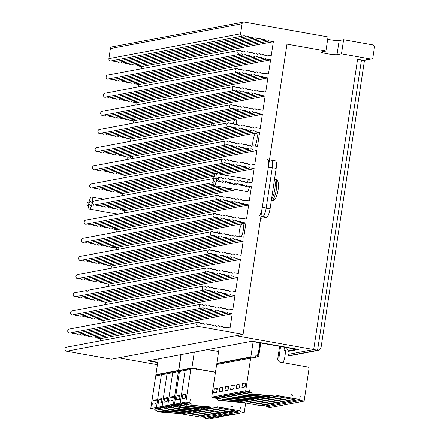 <?xml version="1.0" encoding="UTF-8"?>
<svg xmlns="http://www.w3.org/2000/svg" width="441" height="441" viewBox="0 0 441 441"><rect width="100%" height="100%" fill="white"/><g stroke="black" fill="none" stroke-linecap="round" stroke-linejoin="round"><path stroke-width="0.66" d="M325.905 51.024L328.038 36.917L244.342 22.05A2.045 1.968 79.3 0 0 243.658 22.056L111.97 46.873A2.045 1.968 79.3 0 0 110.404 48.543L108.883 58.62A2.045 1.968 79.3 0 0 110.52 60.979L244.275 35.699L246.1 36.851L248.173 36.388L249.997 37.54L252.065 37.083L253.889 38.235L255.956 37.772L257.781 38.924L259.848 38.466L261.673 39.618L263.74 39.155L265.565 40.307L267.632 39.844L269.457 40.996L273.348 41.691L271.215 55.798L267.323 55.108L265.256 55.566L263.431 54.414L261.364 54.877L259.54 53.725L257.472 54.182L255.648 53.03L253.581 53.493L251.756 52.341L249.683 52.799L247.859 51.647L245.791 52.11L243.967 50.958L241.9 51.415L240.075 50.268A2.045 1.968 79.3 0 0 237.804 52.292A2.045 1.968 79.3 0 0 239.469 54.298L241.536 53.835L243.36 54.987L245.428 54.53L247.252 55.682L249.319 55.219L251.144 56.371L253.211 55.913L255.036 57.065L257.103 56.602L258.928 57.754L261 57.291L262.825 58.444L264.892 57.986L266.717 59.138L270.609 59.827L268.475 73.939L264.583 73.245L262.511 73.708L260.686 72.556L258.619 73.013L256.794 71.861L254.727 72.324L252.902 71.172L250.835 71.629L249.011 70.477L246.943 70.94L245.119 69.788L243.052 70.246L241.227 69.094L239.154 69.557L237.335 68.405A2.045 1.968 79.3 0 0 235.059 70.428A2.045 1.968 79.3 0 0 236.723 72.434L238.79 71.977L240.615 73.129L242.682 72.666L244.507 73.818L246.574 73.36L248.399 74.512L250.471 74.049L252.296 75.202L254.363 74.738L256.188 75.891L258.255 75.433L260.08 76.585L262.147 76.122L263.972 77.274L267.863 77.969L265.73 92.075L261.838 91.386L259.771 91.844L257.946 90.692L255.879 91.155L254.055 90.003L251.982 90.46L250.163 89.308L248.09 89.771L246.265 88.619L244.198 89.076L242.374 87.924L240.306 88.387L238.482 87.235L236.415 87.693L234.59 86.541A2.045 1.968 79.3 0 0 232.313 88.569A2.045 1.968 79.3 0 0 233.978 90.576L236.045 90.113L237.87 91.265L239.943 90.807L241.767 91.96L243.834 91.496L245.659 92.649L247.726 92.191L249.551 93.338L251.618 92.88L253.443 94.032L255.51 93.569L257.335 94.721L259.402 94.264L261.226 95.416L265.124 96.105L262.985 110.217L259.093 109.522L257.026 109.985L255.201 108.833L253.134 109.291L251.309 108.139L249.242 108.602L247.418 107.45L245.35 107.907L243.526 106.755L241.459 107.218L239.634 106.066L237.561 106.524L235.737 105.371L233.669 105.834L231.845 104.682A2.045 1.968 79.3 0 0 229.574 106.705A2.045 1.968 79.3 0 0 231.238 108.712L233.306 108.254L235.13 109.407L237.197 108.944L239.022 110.096L241.089 109.638L242.914 110.79L244.981 110.327L246.806 111.479L248.873 111.016L250.697 112.168L252.77 111.711L254.595 112.863L256.662 112.4L258.487 113.552L262.378 114.247L260.245 128.353L256.353 127.664L254.286 128.122L252.461 126.969L250.389 127.432L248.564 126.28L246.497 126.738L244.672 125.586L242.605 126.049L240.78 124.897L238.713 125.354L236.889 124.202L234.821 124.665L232.997 123.513L230.93 123.971L229.105 122.819A2.045 1.968 79.3 0 0 226.828 124.847A2.045 1.968 79.3 0 0 228.493 126.854L230.56 126.391L232.385 127.543L234.452 127.085L236.277 128.237L238.349 127.774L240.169 128.926L242.241 128.463L244.066 129.615L246.133 129.158L247.958 130.31L250.025 129.847L251.85 130.999L253.917 130.542L255.741 131.694L259.633 132.383L257.5 146.489L253.608 145.8L251.541 146.263L249.716 145.111L247.649 145.569L245.824 144.416L243.757 144.88L241.933 143.727L239.86 144.185L238.035 143.033L235.968 143.496L234.143 142.344L232.076 142.801L230.252 141.649L228.184 142.112L226.36 140.96A2.045 1.968 79.3 0 0 224.083 142.983A2.045 1.968 79.3 0 0 225.748 144.99L227.821 144.532L229.645 145.684L231.712 145.221L233.537 146.373L235.604 145.91L237.429 147.062L239.496 146.605L241.321 147.757L243.388 147.294L245.213 148.446L247.28 147.989L249.104 149.141L251.177 148.678L252.996 149.83L256.894 150.524L254.76 164.631L250.863 163.942L248.796 164.399L246.971 163.247L244.904 163.71L243.079 162.558L241.012 163.016L239.187 161.864L237.12 162.327L235.296 161.174L233.228 161.632L231.404 160.48L229.331 160.943L227.506 159.791L225.439 160.248L223.615 159.096A2.045 1.968 79.3 0 0 221.343 161.125A2.045 1.968 79.3 0 0 223.008 163.131L225.075 162.668L226.9 163.82L228.967 163.363L230.792 164.51L232.859 164.052L234.684 165.204L236.751 164.741L238.575 165.893L240.648 165.436L242.473 166.588L244.54 166.125L246.365 167.277L248.432 166.819L250.256 167.971L254.148 168.66L252.015 182.767L248.123 182.078L246.056 182.541L244.231 181.389L242.159 181.846L240.334 180.694L238.267 181.157L236.442 180.005L234.375 180.463L232.55 179.311L230.483 179.774L228.659 178.622L226.591 179.079L224.767 177.927L222.699 178.39L220.875 177.238A2.045 1.968 79.3 0 0 218.598 179.261A2.045 1.968 79.3 0 0 220.263 181.268L222.33 180.81L224.155 181.962L226.222 181.499L228.047 182.651L230.119 182.188L231.944 183.34L234.011 182.883L235.836 184.035L237.903 183.572L239.728 184.724L241.795 184.266L243.619 185.418L245.687 184.955L247.511 186.108L251.403 186.802L249.27 200.909L245.378 200.214L243.311 200.677L241.486 199.525L239.419 199.988L237.594 198.836L235.527 199.293L233.702 198.141L231.63 198.604L229.811 197.452L227.738 197.91L225.913 196.758L223.846 197.221L222.021 196.069L219.954 196.526L218.13 195.374A2.045 1.968 79.3 0 0 215.853 197.403A2.045 1.968 79.3 0 0 217.518 199.409L219.59 198.946L221.415 200.098L223.482 199.635L225.307 200.787L227.374 200.33L229.199 201.482L231.266 201.019L233.091 202.171L235.158 201.713L236.982 202.866L239.05 202.402L240.874 203.555L242.947 203.097L244.772 204.249L248.663 204.938L246.53 219.045L242.638 218.356L240.565 218.813L238.741 217.661L236.674 218.124L234.849 216.972L232.782 217.435L230.957 216.283L228.89 216.74L227.065 215.588L224.998 216.051L223.174 214.899L221.106 215.357L219.282 214.205L217.209 214.668L215.384 213.516A2.045 1.968 79.3 0 0 213.113 215.539A2.045 1.968 79.3 0 0 214.778 217.545L216.845 217.082L218.67 218.234L220.737 217.777L222.562 218.929L224.629 218.466L226.454 219.618L228.521 219.16L230.345 220.313L232.418 219.85L234.243 221.002L236.31 220.544L238.134 221.696L240.202 221.233L242.026 222.385L245.918 223.08L243.785 237.186L239.893 236.492L237.826 236.955L236.001 235.803L233.934 236.26L232.109 235.114L230.037 235.571L228.212 234.419L226.145 234.882L224.32 233.73L222.253 234.188L220.428 233.035L218.361 233.498L216.537 232.346L214.469 232.804L212.645 231.652A2.045 1.968 79.3 0 0 210.368 233.68A2.045 1.968 79.3 0 0 212.033 235.681L214.1 235.224L215.925 236.376L217.997 235.913L219.822 237.065L221.889 236.608L223.714 237.76L225.781 237.297L227.606 238.449L229.673 237.991L231.497 239.143L233.565 238.68L235.389 239.832L237.456 239.375L239.281 240.527L243.173 241.216L241.04 255.322L237.148 254.633L235.081 255.091L233.256 253.939L231.189 254.402L229.364 253.25L227.297 253.713L225.472 252.561L223.405 253.018L221.58 251.866L219.508 252.329L217.683 251.177L215.616 251.635L213.791 250.482L211.724 250.946L209.899 249.793A2.045 1.968 79.3 0 0 207.628 251.817A2.045 1.968 79.3 0 0 209.293 253.823L211.36 253.36L213.185 254.512L215.252 254.055L217.077 255.207L219.144 254.744L220.969 255.896L223.036 255.438L224.86 256.59L226.928 256.127L228.752 257.279L230.825 256.822L232.644 257.974L234.717 257.511L236.541 258.663L240.433 259.358L238.3 273.464L234.408 272.77L232.335 273.233L230.511 272.08L228.444 272.538L226.619 271.386L224.552 271.849L222.727 270.697L220.66 271.16L218.835 270.008L216.768 270.465L214.943 269.313L212.876 269.776L211.052 268.624L208.979 269.082L207.16 267.93A2.045 1.968 79.3 0 0 204.883 269.958A2.045 1.968 79.3 0 0 206.548 271.959L208.615 271.502L210.44 272.654L212.507 272.191L214.332 273.343L216.399 272.885L218.223 274.037L220.296 273.574L222.121 274.726L224.188 274.269L226.013 275.421L228.08 274.958L229.904 276.11L231.972 275.653L233.796 276.805L237.688 277.494L235.555 291.6L231.663 290.911L229.596 291.369L227.771 290.217L225.704 290.68L223.879 289.528L221.806 289.985L219.982 288.833L217.915 289.296L216.09 288.144L214.023 288.607L212.198 287.455L210.131 287.912L208.306 286.76L206.239 287.223L204.415 286.071A2.045 1.968 79.3 0 0 202.138 288.094A2.045 1.968 79.3 0 0 203.803 290.101L205.87 289.638L207.694 290.79L209.767 290.332L211.592 291.484L213.659 291.021L215.484 292.174L217.551 291.716L219.375 292.868L221.443 292.405L223.267 293.557L225.334 293.1L227.159 294.252L229.226 293.789L231.051 294.941L234.948 295.635L232.809 309.742L228.918 309.047L226.85 309.51L225.026 308.358L222.959 308.816L221.134 307.664L219.067 308.127L217.242 306.975L215.175 307.432L213.35 306.286L211.283 306.743L209.458 305.591L207.386 306.054L205.561 304.902L203.494 305.359L201.669 304.207A2.045 1.968 79.3 0 0 199.398 306.23A2.045 1.968 79.3 0 0 201.063 308.237L203.13 307.779L204.955 308.932L207.022 308.468L208.847 309.621L210.914 309.163L212.738 310.315L214.806 309.852L216.63 311.004L218.697 310.547L220.522 311.699L222.595 311.236L224.419 312.388L226.487 311.93L228.311 313.082L232.203 313.772L230.07 327.878L226.178 327.189L224.105 327.646L222.286 326.494L220.213 326.957L218.389 325.805L216.322 326.263L214.497 325.111L212.43 325.574L210.605 324.422L208.538 324.885L206.713 323.733L204.646 324.19L202.821 323.038L200.754 323.501L198.93 322.349A2.045 1.968 79.3 0 0 196.653 324.372A2.045 1.968 79.3 0 0 198.318 326.379L243.085 334.333L286.975 44.111L325.905 51.024L321.439 51.867A8.192 0.777 8.6 0 0 321.125 52.027A8.192 0.777 8.6 0 0 328.038 53.852A8.192 0.777 8.6 0 0 337.007 54.634L341.472 53.791L370.666 58.978A2.045 1.968 79.3 0 0 372.921 57.308L374.442 47.231A2.045 1.968 79.3 0 0 372.799 44.872L343.605 39.684L339.14 40.528A8.192 0.777 8.6 0 1 327.68 39.293M112.676 60.571L114.417 61.674L246.1 36.851M116.567 61.266L118.309 62.363L249.997 37.54M120.465 61.955L122.201 63.052L253.889 38.235M124.356 62.65L126.093 63.747L257.781 38.924M128.248 63.339L129.985 64.436L261.673 39.618M132.14 64.033L133.877 65.13L265.565 40.307M136.032 64.722L137.774 65.819L141.666 66.514L141.324 68.752M239.391 50.268L107.703 75.091A2.045 1.968 79.3 0 0 107.78 79.121L239.469 54.298M109.936 78.713L111.672 79.81L243.36 54.987M113.828 79.402L115.564 80.499L247.252 55.682M117.719 80.097L119.456 81.194L251.144 56.371M121.611 80.786L123.348 81.883L255.036 57.065M125.503 81.48L127.245 82.577L258.928 57.754M129.395 82.169L131.137 83.266L262.825 58.444M133.292 82.864L135.029 83.961L138.921 84.65L138.584 86.894M236.646 68.41L104.964 93.227A2.045 1.968 79.3 0 0 105.035 97.257L236.723 72.434M107.191 96.849L108.927 97.946L240.615 73.129M111.082 97.544L112.824 98.641L244.507 73.818M114.974 98.233L116.716 99.33L248.399 74.512M118.866 98.927L120.608 100.024L252.296 75.202M122.763 99.616L124.5 100.713L256.188 75.891M126.655 100.311L128.392 101.408L260.08 76.585M130.547 101L132.283 102.097L136.175 102.792L135.839 105.03M233.906 86.546L102.218 111.369A2.045 1.968 79.3 0 0 102.295 115.393L233.978 90.576M104.445 114.991L106.187 116.088L237.87 91.265M108.343 115.68L110.079 116.777L241.767 91.96M112.234 116.374L113.971 117.471L245.659 92.649M116.126 117.063L117.863 118.16L249.551 93.338M120.018 117.758L121.755 118.855L253.443 94.032M123.91 118.447L125.652 119.544L257.335 94.721M127.802 119.142L129.544 120.239L133.436 120.928L133.094 123.171M231.161 104.688L99.473 129.505A2.045 1.968 79.3 0 0 99.55 133.535L231.238 108.712M101.706 133.127L103.442 134.224L235.13 109.407M105.597 133.821L107.334 134.918L239.022 110.096M109.489 134.511L111.226 135.608L242.914 110.79M113.381 135.205L115.123 136.302L246.806 111.479M117.273 135.894L119.015 136.991L250.697 112.168M121.17 136.589L122.907 137.686L254.595 112.863M125.062 137.278L126.799 138.375L130.69 139.069L130.354 141.307M228.421 122.824L96.733 147.647A2.045 1.968 79.3 0 0 96.805 151.671L228.493 126.854M98.96 151.269L100.697 152.365L232.385 127.543M102.852 151.958L104.594 153.055L236.277 128.237M106.744 152.652L108.486 153.749L240.169 128.926M110.641 153.341L112.378 154.438L244.066 129.615M114.533 154.036L116.27 155.133L247.958 130.31M118.425 154.725L120.161 155.822L251.85 130.999M122.317 155.414L124.053 156.516L127.951 157.205L127.609 159.449M225.676 140.96L93.988 165.783A2.045 1.968 79.3 0 0 94.065 169.813L225.748 144.99M96.215 169.405L97.957 170.502L229.645 145.684M100.113 170.099L101.849 171.196L233.537 146.373M104.004 170.788L105.741 171.885L237.429 147.062M107.896 171.483L109.633 172.58L241.321 147.757M111.788 172.172L113.524 173.269L245.213 148.446M115.68 172.866L117.422 173.963L249.104 149.141M119.572 173.556L121.314 174.653L125.205 175.347L124.864 177.585M222.931 159.102L91.248 183.925A2.045 1.968 79.3 0 0 91.32 187.949L223.008 163.131M93.475 187.546L95.212 188.643L226.9 163.82M97.367 188.235L99.104 189.332L230.792 164.51M101.259 188.93L102.996 190.027L234.684 165.204M105.151 189.619L106.893 190.716L238.575 165.893M109.043 190.314L110.785 191.411L242.473 166.588M112.94 191.003L114.677 192.1L246.365 167.277M116.832 191.692L118.568 192.794L122.46 193.483L122.124 195.727M89.093 201.95L88.503 202.061A2.045 1.968 79.3 0 0 88.575 206.09L88.602 206.085M217.446 195.38L85.758 220.202A2.045 1.968 79.3 0 0 85.835 224.226L217.518 199.409M87.991 223.824L89.727 224.921L221.415 200.098M91.882 224.513L93.619 225.61L225.307 200.787M95.774 225.208L97.511 226.305L229.199 201.482M99.666 225.897L101.402 226.994L233.091 202.171M103.558 226.586L105.3 227.688L236.982 202.866M107.45 227.28L109.192 228.377L240.874 203.555M111.341 227.969L113.083 229.066L116.975 229.761L116.639 232.005M214.701 213.516L83.018 238.338A2.045 1.968 79.3 0 0 83.09 242.368L214.778 217.545M85.245 241.96L86.982 243.057L218.67 218.234M89.137 242.655L90.874 243.752L222.562 218.929M93.029 243.344L94.771 244.441L226.454 219.618M96.921 244.038L98.663 245.135L230.345 220.313M100.818 244.727L102.555 245.824L234.243 221.002M104.71 245.417L106.446 246.519L238.134 221.696M108.602 246.111L110.338 247.208L114.23 247.897L113.894 250.141M211.961 231.657L185.744 236.596L183.776 237.319L184.151 236.9L162.839 240.913L160.866 241.635L161.246 241.216L80.273 256.48A2.045 1.968 79.3 0 0 80.345 260.504L212.033 235.681M82.5 260.102L84.242 261.199L215.925 236.376M86.392 260.791L88.134 261.888L219.822 237.065M90.289 261.485L92.026 262.582L223.714 237.76M94.181 262.175L95.918 263.271L227.606 238.449M98.073 262.864L99.809 263.966L231.497 239.143M101.965 263.558L103.701 264.655L235.389 239.832M105.857 264.247L107.598 265.344L111.49 266.039L111.149 268.282M209.216 249.793L77.528 274.616A2.045 1.968 79.3 0 0 77.605 278.646L209.293 253.823M79.76 278.238L81.497 279.335L213.185 254.512M83.652 278.933L85.389 280.029L217.077 255.207M87.544 279.622L89.28 280.719L220.969 255.896M91.436 280.311L93.172 281.413L224.86 256.59M95.328 281.005L97.07 282.102L228.752 257.279M99.219 281.694L100.961 282.791L232.644 257.974M103.117 282.389L104.853 283.486L108.745 284.175L108.409 286.418M206.471 267.935L88.933 290.09L85.868 292.416L86.309 290.586L74.788 292.758A2.045 1.968 79.3 0 0 74.86 296.782L206.548 271.959M77.015 296.38L78.752 297.477L210.44 272.654M80.907 297.069L82.649 298.166L214.332 273.343M84.799 297.758L86.541 298.86L218.223 274.037M88.691 298.452L90.433 299.549L222.121 274.726M92.588 299.141L94.324 300.238L226.013 275.421M96.48 299.836L98.216 300.933L229.904 276.11M100.372 300.525L102.108 301.622L106 302.317L105.664 304.56M203.731 286.071L72.043 310.894A2.045 1.968 79.3 0 0 72.12 314.924L203.803 290.101M74.27 314.516L76.012 315.613L207.694 290.79M78.167 315.21L79.904 316.307L211.592 291.484M82.059 315.899L83.796 316.996L215.484 292.174M85.951 316.588L87.687 317.691L219.375 292.868M89.843 317.283L91.579 318.38L223.267 293.557M93.735 317.972L95.477 319.069L227.159 294.252M97.626 318.667L99.368 319.764L103.26 320.453L102.918 322.696M200.986 304.213L69.298 329.036A2.045 1.968 79.3 0 0 69.375 333.06L201.063 308.237M71.53 332.657L73.267 333.754L204.955 308.932M75.422 333.346L77.158 334.443L208.847 309.621M79.314 334.035L81.05 335.138L212.738 310.315M83.206 334.73L84.948 335.827L216.63 311.004M87.097 335.419L88.839 336.516L220.522 311.699M90.995 336.114L92.731 337.211L224.419 312.388M94.887 336.803L96.623 337.9L100.515 338.594L100.179 340.832M198.241 322.349L66.558 347.172A2.045 1.968 79.3 0 0 66.63 351.201L111.397 359.15L243.085 334.333M343.605 39.684L341.472 53.791M243.658 22.056A2.045 1.968 79.3 0 0 242.092 23.72L240.565 33.797A2.045 1.968 79.3 0 0 242.208 36.156M200.666 323.446L202.821 323.038M204.558 324.135L206.713 323.733M208.45 324.83L210.605 324.422M212.341 325.519L214.497 325.111M216.239 326.213L218.389 325.805M220.131 326.902L222.286 326.494M224.022 327.591L226.178 327.189M100.515 338.594L232.203 313.772M96.623 337.9L228.311 313.082M203.411 305.304L205.561 304.902M207.303 305.999L209.458 305.591M211.195 306.688L213.35 306.286M215.087 307.383L217.242 306.975M218.979 308.072L221.134 307.664M222.87 308.766L225.026 308.358M226.768 309.455L228.918 309.047M103.26 320.453L234.948 295.635M99.368 319.764L231.051 294.941M206.151 287.168L208.306 286.76M210.043 287.857L212.198 287.455M213.94 288.552L216.09 288.144M217.832 289.241L219.982 288.833M221.724 289.935L223.879 289.528M225.616 290.625L227.771 290.217M229.507 291.319L231.663 290.911M106 302.317L237.688 277.494M102.108 301.622L233.796 276.805M86.309 290.586L87.494 290.884M108.745 284.175L240.433 259.358M232.253 273.177L234.408 272.77M228.361 272.488L230.511 272.08M224.463 271.794L226.619 271.386M220.572 271.105L222.727 270.697M216.68 270.41L218.835 270.008M212.788 269.721L214.943 269.313M208.896 269.027L211.052 268.624M104.853 283.486L236.541 258.663M211.636 250.89L213.791 250.482M215.533 251.579L217.683 251.177M219.425 252.274L221.58 251.866M223.317 252.963L225.472 252.561M227.209 253.658L229.364 253.25M231.101 254.347L233.256 253.939M234.992 255.041L237.148 254.633M111.49 266.039L243.173 241.216M107.598 265.344L239.281 240.527M161.246 241.216L161.902 241.238M184.151 236.9L184.812 236.922M217.148 232.732A6.141 1.599 100.1 0 1 218.631 231.034A6.141 1.599 100.1 0 1 219.447 233.223A6.141 1.599 -79.9 0 0 218.631 231.034A6.141 1.599 -79.9 0 0 218.471 231.034A6.141 1.599 -79.9 0 0 217.148 232.732M239.243 236.619A7.166 1.869 100.1 0 1 239.325 231.172A7.166 1.869 100.1 0 1 242.346 223.752A7.166 1.869 100.1 0 1 242.533 223.747A7.166 1.869 100.1 0 1 243.234 230.439A7.166 1.869 100.1 0 1 241.321 236.751M114.23 247.897L117.802 247.225A7.166 1.869 100.1 0 1 117.99 247.225A7.166 1.869 100.1 0 1 118.894 249.198M116.038 249.738A7.166 1.869 100.1 0 1 117.802 247.225L245.918 223.08M237.738 236.9L239.893 236.492M233.846 236.211L236.001 235.803M229.954 235.516L232.109 235.114M226.062 234.827L228.212 234.419M222.165 234.132L224.32 233.73M218.273 233.443L220.428 233.035M214.381 232.749L216.537 232.346M110.338 247.208L242.026 222.385M217.126 214.613L219.282 214.205M221.018 215.302L223.174 214.899M224.91 215.996L227.065 215.588M228.802 216.685L230.957 216.283M232.694 217.38L234.849 216.972M236.591 218.069L238.741 217.661M240.483 218.764L242.638 218.356M116.975 229.761L248.663 204.938M113.083 229.066L244.772 204.249M219.866 196.471L222.021 196.069M223.763 197.166L225.913 196.758M227.655 197.855L229.811 197.452M231.547 198.549L233.702 198.141M235.439 199.238L237.594 198.836M239.331 199.933L241.486 199.525M243.223 200.622L245.378 200.214M243.757 185.319L245.521 186.482L249.413 187.177A6.141 1.599 100.1 0 1 247.065 191.504L213.979 185.628A6.141 1.599 -79.9 0 0 214.139 185.628A6.141 1.599 -79.9 0 0 216.68 179.564A6.141 1.599 -79.9 0 0 216.123 173.534A6.141 1.599 -79.9 0 0 215.963 173.534A6.141 1.599 -79.9 0 0 213.422 179.597A6.141 1.599 -79.9 0 0 213.979 185.628M249.413 187.177L251.403 186.802M119.213 208.797L120.977 209.96L124.869 210.649A6.141 1.599 100.1 0 1 124.141 212.964M124.869 210.649L236.448 189.619M220.191 177.238L218.218 177.613L216.724 179.267L218.273 181.642L220.263 181.268M220.401 181.174L222.165 182.337L224.155 181.962M224.293 181.863L226.057 183.026L228.047 182.651M228.184 182.552L229.948 183.721L231.944 183.34M232.076 183.247L233.84 184.41L235.836 184.035M235.974 183.936L237.732 185.099L239.728 184.724M239.865 184.63L241.629 185.793L243.619 185.418M216.774 178.908L215.026 178.214L213.378 179.895L215.114 182.238L216.14 182.012M247.296 182.232A6.141 1.599 100.1 0 1 249.215 179.41A6.141 1.599 100.1 0 1 250.047 182.42M248.123 182.078L245.973 182.486M244.231 181.389L242.081 181.797M240.334 180.694L238.19 181.108M236.442 180.005L234.298 180.413M232.55 179.311L230.406 179.724M228.659 178.622L226.509 179.029M224.767 177.927L222.617 178.34M93.663 201.09L92.18 202.739L93.729 205.12L213.146 182.607M91.59 205.484L90.57 205.715L88.834 203.373L90.482 201.691L92.23 202.38M95.857 204.646L97.621 205.809L213.212 184.024M99.749 205.341L101.513 206.504L213.62 185.369M103.641 206.03L105.405 207.193L216.983 186.163M107.532 206.724L109.296 207.887L220.875 186.852M111.43 207.413L113.188 208.576L224.767 187.546M115.322 208.102L117.08 209.266L228.664 188.235M245.521 186.482L247.511 186.108M120.977 209.96L232.556 188.93M122.46 193.483L214.271 176.18M222.396 174.647L254.148 168.66M118.568 192.794L214.932 174.625M218.504 173.952L250.256 167.971M225.357 160.193L227.506 159.791M229.248 160.888L231.404 160.48M233.14 161.577L235.296 161.174M237.032 162.271L239.187 161.864M240.924 162.961L243.079 162.558M244.816 163.655L246.971 163.247M248.713 164.344L250.863 163.942M125.205 175.347L256.894 150.524M121.314 174.653L252.996 149.83M228.096 142.057L230.252 141.649M231.988 142.746L234.143 142.344M235.885 143.441L238.035 143.033M239.777 144.13L241.933 143.727M243.669 144.824L245.824 144.416M247.561 145.513L249.716 145.111M251.453 146.208L253.608 145.8M252.958 145.921A7.166 1.869 100.1 0 1 253.046 140.481A7.166 1.869 100.1 0 1 256.061 133.055A7.166 1.869 100.1 0 1 256.249 133.055A7.166 1.869 100.1 0 1 256.949 139.742A7.166 1.869 100.1 0 1 255.041 146.054M127.951 157.205L131.517 156.533A7.166 1.869 100.1 0 1 131.705 156.533A7.166 1.869 100.1 0 1 132.609 158.506M129.753 159.041A7.166 1.869 100.1 0 1 131.517 156.533L259.633 132.383M124.053 156.516L255.741 131.694M230.841 123.921L232.997 123.513M234.733 124.61L236.889 124.202M238.625 125.299L240.78 124.897M242.517 125.994L244.672 125.586M246.414 126.683L248.564 126.28M250.306 127.377L252.461 126.969M254.198 128.066L256.353 127.664M235.362 119.384A6.141 1.599 100.1 0 1 235.522 119.379A6.141 1.599 100.1 0 1 236.222 124.329A6.141 1.599 -79.9 0 0 235.522 119.379A6.141 1.599 -79.9 0 0 235.362 119.384A6.141 1.599 -79.9 0 0 233.19 123.634A6.141 1.599 100.1 0 1 235.362 119.384M212.452 123.701A6.141 1.599 100.1 0 1 212.612 123.701A6.141 1.599 100.1 0 1 213.411 125.652A6.141 1.599 -79.9 0 0 212.612 123.701A6.141 1.599 -79.9 0 0 212.452 123.701A6.141 1.599 -79.9 0 0 210.831 126.137A6.141 1.599 100.1 0 1 212.452 123.701M130.69 139.069L262.378 114.247M126.799 138.375L258.487 113.552M233.587 105.779L235.737 105.371M237.479 106.474L239.634 106.066M241.37 107.163L243.526 106.755M245.262 107.852L247.418 107.45M249.154 108.547L251.309 108.139M253.046 109.236L255.201 108.833M256.943 109.93L259.093 109.522M133.436 120.928L265.124 96.105M129.544 120.239L261.226 95.416M236.326 87.643L238.482 87.235M240.218 88.332L242.374 87.924M244.116 89.021L246.265 88.619M248.007 89.716L250.163 89.308M251.899 90.405L254.055 90.003M255.791 91.1L257.946 90.692M259.683 91.789L261.838 91.386M136.175 102.792L267.863 77.969M132.283 102.097L263.972 77.274M239.072 69.502L241.227 69.094M242.963 70.196L245.119 69.788M246.855 70.885L249.011 70.477M250.747 71.574L252.902 71.172M254.639 72.269L256.794 71.861M258.536 72.958L260.686 72.556M262.428 73.653L264.583 73.245M138.921 84.65L270.609 59.827M135.029 83.961L266.717 59.138M241.817 51.365L243.967 50.958M245.709 52.055L247.859 51.647M249.6 52.749L251.756 52.341M253.492 53.438L255.648 53.03M257.384 54.127L259.54 53.725M261.276 54.822L263.431 54.414M265.168 55.511L267.323 55.108M141.666 66.514L273.348 41.691M137.774 65.819L269.457 40.996M89.595 209.1A6.141 1.599 -79.9 0 0 92.136 203.036A6.141 1.599 -79.9 0 0 91.579 197.006A6.141 1.599 -79.9 0 0 91.419 197.011A6.141 1.599 -79.9 0 0 88.878 203.075A6.141 1.599 -79.9 0 0 89.435 209.106A6.141 1.599 -79.9 0 0 89.595 209.1M217.788 363.483L216.823 363.312L219.238 347.376M216.823 363.312L250.841 356.901L253.151 341.637M259.964 342.844L258.873 350.049L256.877 357.971L250.841 356.901M284.467 347.199L284.004 350.375L285.757 350.683L284.539 358.748L283.381 362.017A0.821 0.788 -100.7 0 1 282.521 362.53L279.765 362.039A0.821 0.788 -100.7 0 1 279.098 361.256L278.938 357.75L280.575 346.505M277.863 357.954L278.938 357.75M207.546 349.581L218.615 351.471M194.294 352.078L191.885 368.026L215.478 372.215M179.983 370.716L178.759 370.495L191.885 368.026M178.759 370.495L181.174 354.553M196.526 369.36L197.474 369.178L215.456 372.375M156.847 374.889L155.888 374.718L158.286 358.864M155.888 374.718L178.566 370.446L180.959 354.592M357.574 59.309L313.683 349.531L235.83 335.7L118.651 357.783L235.83 335.7L317.575 350.22L318.876 350.226L320.96 348.065L364.398 60.825A4.096 0.386 8.6 0 0 361.466 59.998L357.574 59.309M260.846 216.889L262.726 216.531A8.192 2.133 100.1 0 0 266.177 208.053L272.273 167.74A8.192 2.133 100.1 0 0 271.474 160.1L275.366 160.789A8.192 2.133 100.1 0 1 276.165 168.434L270.074 208.742A8.192 2.133 100.1 0 1 266.623 217.226L261.601 218.174L260.675 218.008M313.683 349.531L288.006 354.371M157.404 364.668L118.651 357.783L157.404 364.668M288.028 351.405L298.629 349.41L252.213 341.163L147.978 360.81L157.729 362.541M272.273 167.74L268.382 167.051A8.192 2.133 -79.9 0 0 267.582 159.41A8.192 2.133 -79.9 0 1 268.382 167.051L262.285 207.358L270.074 208.742M266.177 208.053L262.285 207.358A8.192 2.133 -79.9 0 1 258.834 215.842A8.192 2.133 -79.9 0 0 262.285 207.358L268.382 167.051L276.165 168.434M304.108 401.134L300.415 400.478L266.397 406.889L270.096 407.545L304.108 401.134L309.047 368.483A1.229 1.18 79.3 0 0 308.066 367.066L279.258 361.951L277.615 359.586L279.622 346.339M300.415 400.478L299.715 399.149M266.397 406.889L265.945 405.869M299.819 399.127L300.139 396.321M262.72 405.406L265.642 405.924L299.66 399.513L277.08 395.5L276.182 396.172L252.522 394.039L218.504 400.45L217.132 398.962L251.144 392.551L252.522 394.039M300.244 396.305L299.66 399.513M218.504 400.45L242.164 402.583L275.575 396.283L293.871 399.535L294.996 398.824L276.931 395.616M275.575 396.283L276.182 396.172M249.43 395.075L253.222 394.359L270.57 396.018L267.444 396.608L249.43 395.075M238.09 397.214L241.883 396.498L259.231 398.157L256.105 398.747L238.09 397.214M243.757 396.145L247.555 395.428L264.903 397.087L261.778 397.677L243.757 396.145M226.751 399.353L230.544 398.636L247.892 400.296L244.766 400.88L226.751 399.353M232.418 398.284L236.216 397.567L253.564 399.226L250.438 399.816L232.418 398.284M221.084 400.417L224.877 399.706L242.225 401.36L239.099 401.949L221.084 400.417M251.144 392.551L250.367 392.413A0.821 0.788 79.3 0 1 249.711 391.47L250.157 387.86M217.132 398.962L216.349 398.824A0.821 0.788 -100.7 0 1 215.693 397.881L215.754 397.479M250.256 387.837L249.793 390.241A1.229 1.18 79.3 0 1 248.443 391.244L245.72 390.759L211.708 397.17L216.641 364.52A1.229 1.18 -100.7 0 1 217.584 363.522L251.596 357.111A1.229 1.18 79.3 0 0 250.659 358.109L245.72 390.759M248.856 391.239L214.839 397.65A1.229 1.18 -100.7 0 1 214.431 397.655L211.708 397.17M242.544 383.527L241.933 387.556L245.058 386.966L245.665 382.937L242.544 383.527L245.499 384.05M231.205 385.666L230.593 389.695L233.719 389.105L234.331 385.076L231.205 385.666L234.16 386.189M236.872 384.596L236.266 388.626L239.386 388.036L239.998 384.006L236.872 384.596L239.827 385.12M219.866 387.799L219.254 391.828L222.38 391.244L222.992 387.209L219.866 387.799L222.821 388.328M225.533 386.729L224.927 390.765L228.052 390.175L228.659 386.145L225.533 386.729L228.493 387.259M214.194 388.868L213.587 392.898L216.713 392.308L217.319 388.278L214.194 388.868L217.154 389.392M260.741 342.982L258.735 356.234L255.819 355.716L255.51 357.728L252.009 357.105A1.229 1.18 79.3 0 0 251.596 357.111M291.578 394.761L292.752 394.971L292.692 395.379L290.647 395.015A1.229 1.18 79.3 0 0 291.578 394.761M271.116 397.126L289.412 400.373L293.871 399.535M267.444 396.608L266.788 395.66M292.752 394.971L291.236 394.965M258.029 356.108L260.03 342.855M239.099 401.949L238.443 401.001M244.766 400.88L244.11 399.932M250.438 399.816L249.777 398.862M256.105 398.747L255.449 397.793M261.778 397.677L261.116 396.724M242.77 402.468L261.061 405.72L266.072 404.535M247.23 401.624L265.526 404.877M248.437 401.398L266.733 404.651L271.744 403.465M252.902 400.56L271.198 403.807M254.104 400.329L272.4 403.581L277.411 402.396M258.569 399.491L276.865 402.738M259.777 399.265L278.073 402.512L283.078 401.327M264.242 398.421L282.538 401.674M265.443 398.195L283.739 401.442L288.75 400.257M269.909 397.352L288.205 400.604M287.951 363.494A2.045 1.968 -100.7 0 1 287.929 363.186L288.039 350.485L286.452 347.552M244.314 387.11L245.179 386.178M244.32 387.071L245.064 386.933M232.98 389.243L233.84 388.317M232.986 389.21L233.724 389.067M238.647 388.174L239.507 387.248M238.653 388.141L239.391 388.003M221.641 391.382L222.501 390.456M221.647 391.343L222.385 391.206M227.308 390.313L228.168 389.386M227.313 390.279L228.058 390.136M215.969 392.451L216.829 391.52M215.974 392.413L216.718 392.275M207.595 407.897L189.58 406.365L193.373 405.654L210.721 407.308L207.595 407.897L206.923 406.949M216.333 407.462L204.993 409.601L181.334 407.467L187.001 406.398L185.628 404.91L187.001 406.398L210.66 408.531L187.001 406.398L192.673 405.329L216.333 407.462L217.231 406.795L239.81 410.803L234.138 411.872L231.216 411.354L234.138 411.872L228.471 412.941L225.549 412.423M181.334 407.467L179.956 405.979L191.295 403.84L192.673 405.329M191.295 403.84L190.518 403.702A0.821 0.788 79.3 0 1 189.862 402.76L190.308 399.149M179.956 405.979L179.178 405.841L184.851 404.772L185.628 404.91L184.851 404.772A0.821 0.788 -100.7 0 1 184.189 403.829L184.25 403.427L184.189 403.829A0.821 0.788 79.3 0 0 184.851 404.772L190.518 403.702M179.47 371.537L185.137 370.468A1.229 1.18 -100.7 0 1 186.08 369.47A1.229 1.18 79.3 0 0 185.137 370.468L180.204 403.118L182.927 403.603A1.229 1.18 79.3 0 0 183.335 403.603A1.229 1.18 -100.7 0 1 182.927 403.603L177.26 404.673L174.531 404.188L179.47 371.537A1.229 1.18 -100.7 0 1 180.413 370.539L191.747 368.4A1.229 1.18 79.3 0 0 190.81 369.398L185.87 402.049L174.531 404.188M229.226 413.906L234.893 412.837L234.441 411.817L234.893 412.837L238.592 413.493L232.925 414.562L229.226 413.906L228.774 412.886M244.259 412.423L238.592 413.493L234.893 412.837L240.565 411.767L244.259 412.423L245.687 402.986M240.565 411.767L239.865 410.439M239.97 410.417L240.29 407.611M240.395 407.594L239.81 410.803M211.267 408.416L229.563 411.668L234.022 410.825L235.147 410.113L217.082 406.905M215.726 407.578L234.022 410.825M185.87 402.049L188.594 402.534A1.229 1.18 79.3 0 0 189.944 401.531L190.407 399.133M195.661 369.023L192.16 368.4A1.229 1.18 79.3 0 0 191.747 368.4M231.729 406.056L232.903 406.26L232.842 406.668L230.797 406.304A1.229 1.18 79.3 0 0 231.729 406.056M182.695 394.816L182.083 398.846L185.209 398.262L185.815 394.226L182.695 394.816L185.65 395.34M184.465 398.399L185.33 397.473M184.47 398.361L185.214 398.223M232.903 406.26L231.387 406.255M189.007 402.534L177.668 404.667A1.229 1.18 -100.7 0 1 177.26 404.673M179.178 405.841A0.821 0.788 -100.7 0 1 178.522 404.899L178.583 404.496M178.798 399.469L179.658 398.537M190.81 369.398L185.137 370.468L180.204 403.118L182.927 403.603L188.594 402.534M177.023 395.886L176.417 399.915L179.537 399.325L180.149 395.296L177.023 395.886L179.978 396.409M186.488 369.47A1.229 1.18 79.3 0 0 186.08 369.47M183.908 407.434L187.706 406.723L205.054 408.377L201.928 408.967L183.908 407.434M201.928 408.967L201.25 408.013M210.059 408.642L228.355 411.894L228.901 411.552M205.594 409.485L223.89 412.737L228.355 411.894M178.803 399.43L179.542 399.292M161.445 402.65L162.051 398.62L158.925 399.204L158.319 403.239L161.445 402.65M161.886 399.733L158.925 399.204M160.7 402.787L161.56 401.861M160.706 402.754L161.45 402.611M181.83 413.873L186.295 413.035L204.591 416.282L200.126 417.125L181.83 413.873L157.564 411.855L156.191 410.367L161.858 409.298L163.236 410.786L186.896 412.919L163.236 410.786L161.858 409.298L173.197 407.164L174.575 408.647L198.235 410.78L174.575 408.647L173.197 407.164L172.42 407.026A0.821 0.788 -100.7 0 1 171.764 406.078L166.097 407.148L166.158 406.751L166.097 407.148A0.821 0.788 79.3 0 0 166.753 408.096A0.821 0.788 -100.7 0 1 166.097 407.148L160.425 408.217L160.485 407.82L160.425 408.217A0.821 0.788 79.3 0 0 161.081 409.16A0.821 0.788 -100.7 0 1 160.425 408.217L154.758 409.287L154.819 408.884M157.564 411.855L168.903 409.717L192.563 411.85L168.903 409.717L167.53 408.234L168.903 409.717L180.242 407.578L204.161 409.524M156.191 410.367L155.414 410.229L167.53 408.234L166.753 408.096L178.092 405.957L178.87 406.095L180.242 407.578M155.706 375.925L172.712 372.722L167.773 405.373L162.106 406.442L164.829 406.922A1.229 1.18 79.3 0 0 165.243 406.922A1.229 1.18 -100.7 0 1 164.829 406.922L162.106 406.442L167.04 373.792A1.229 1.18 -100.7 0 1 167.982 372.788A1.229 1.18 79.3 0 0 167.04 373.792L162.106 406.442L156.434 407.506L159.162 407.991A1.229 1.18 79.3 0 0 159.57 407.991A1.229 1.18 -100.7 0 1 159.162 407.991L153.49 409.061L150.767 408.575L155.706 375.925A1.229 1.18 -100.7 0 1 156.643 374.927L162.316 373.858A1.229 1.18 79.3 0 0 161.373 374.861A1.229 1.18 -100.7 0 1 162.316 373.858L173.649 371.724A1.229 1.18 79.3 0 0 172.712 372.722A1.229 1.18 -100.7 0 1 173.649 371.724L179.322 370.655A1.229 1.18 79.3 0 0 178.379 371.653L173.445 404.303L167.773 405.373L170.496 405.858A1.229 1.18 79.3 0 0 170.91 405.852A1.229 1.18 -100.7 0 1 170.496 405.858L159.162 407.991L156.434 407.506L150.767 408.575M168.396 372.788A1.229 1.18 79.3 0 0 167.982 372.788M205.456 418.294L211.129 417.225L210.677 416.205L211.129 417.225L222.468 415.086L222.016 414.066L222.468 415.086L226.167 415.747L220.494 416.811L216.796 416.155L216.349 415.135L216.796 416.155L220.494 416.811L209.155 418.95L205.456 418.294L205.01 417.274M201.785 416.811L204.707 417.329L216.04 415.196L213.124 414.678L216.04 415.196L221.713 414.127L218.791 413.608L221.713 414.127L227.38 413.057L224.706 412.583M186.295 413.035L203.902 409.717M165.81 410.758L169.609 410.042L186.956 411.701L183.831 412.291L165.81 410.758M161.373 374.861L156.434 407.506L161.373 374.861M210.374 416.265L207.452 415.742L210.374 416.265M211.129 417.225L214.828 417.881L211.129 417.225M187.497 412.804L205.793 416.056L210.804 414.871M191.962 411.966L210.258 415.213M183.831 412.291L183.153 411.337M195.17 410.152L177.15 408.62L180.948 407.903L198.296 409.562L195.17 410.152L194.492 409.198M178.092 405.957A0.821 0.788 79.3 0 1 177.431 405.014L171.764 406.078A0.821 0.788 79.3 0 0 172.42 407.026L178.87 406.095M171.764 406.078L171.825 405.681L171.764 406.078M231.834 414.678L226.167 415.747L222.468 415.086L228.135 414.022L231.834 414.678L231.878 414.375M227.589 412.787L228.135 414.022M227.429 412.754L227.38 413.057M198.836 410.67L217.132 413.917L221.597 413.079L222.523 412.495M203.301 409.827L221.597 413.079M177.431 405.014L177.48 404.689M173.445 404.303L176.168 404.788A1.229 1.18 79.3 0 0 176.984 404.623M170.265 397.071L169.658 401.101L172.778 400.511L173.39 396.481L170.265 397.071L173.219 397.595M172.04 400.654L172.9 399.722M172.045 400.615L172.784 400.478M166.367 401.718L167.233 400.792M178.379 371.653L172.712 372.722L167.773 405.373L170.496 405.858L176.168 404.788M164.598 398.14L163.986 402.17L167.111 401.58L167.723 397.55L164.598 398.14L167.552 398.664M174.063 371.719A1.229 1.18 79.3 0 0 173.649 371.724M171.483 409.689L175.275 408.972L192.623 410.632L189.498 411.221L171.483 409.689M189.498 411.221L188.825 410.268M197.634 410.896L215.925 414.149L216.47 413.801M193.169 411.74L211.465 414.987L215.925 414.149M166.373 401.685L167.117 401.547M176.576 404.783L153.903 409.061A1.229 1.18 -100.7 0 1 153.49 409.061M155.414 410.229A0.821 0.788 -100.7 0 1 154.758 409.287M162.723 373.858A1.229 1.18 79.3 0 0 162.316 373.858M204.591 416.282L205.137 415.94M160.144 411.828L163.936 411.111L181.284 412.77L178.158 413.355L160.144 411.828M155.034 403.857L155.894 402.931M155.772 403.719L156.384 399.684L153.259 400.274L152.647 404.309L155.772 403.719M156.213 400.803L153.259 400.274M155.039 403.824L155.778 403.68M178.158 413.355L177.486 412.407M288.034 350.799L296.143 349.272L251.376 341.317L148.705 360.672L157.768 362.282M339.14 40.528L337.007 54.634M363.263 60.373L370.666 58.978M66.63 351.201L198.318 326.379M108.883 58.62L240.565 33.797M110.404 48.543L242.092 23.72M278.817 361.311L279.098 361.256M262.726 216.531L266.623 217.226M216.349 398.824L250.367 392.413M249.711 391.47L215.693 397.881M248.443 391.244L214.431 397.655M216.641 364.52L250.659 358.109M189.862 402.76L178.522 404.899M274.484 179.559A10.854 2.828 100.1 0 1 274.842 189.117A10.854 2.828 100.1 0 1 271.485 199.382M275.305 179.261A10.854 2.828 100.1 0 1 276.281 189.917A10.854 2.828 100.1 0 1 271.794 200.627A10.854 2.828 100.1 0 1 271.507 200.633L272.615 200.627C274.782 200.611 276.573 197.314 277.984 190.733C279.087 183.324 278.194 179.498 275.305 179.261L274.55 179.129M361.466 59.998L317.575 350.22L287.99 355.799M93.674 201.085L213.637 178.473M363.544 60.45L371.35 58.978M216.123 173.534L249.215 179.41M91.579 197.006L103.8 199.178M89.435 209.106L117.852 214.15M318.876 350.226L287.99 356.047"/></g></svg>
